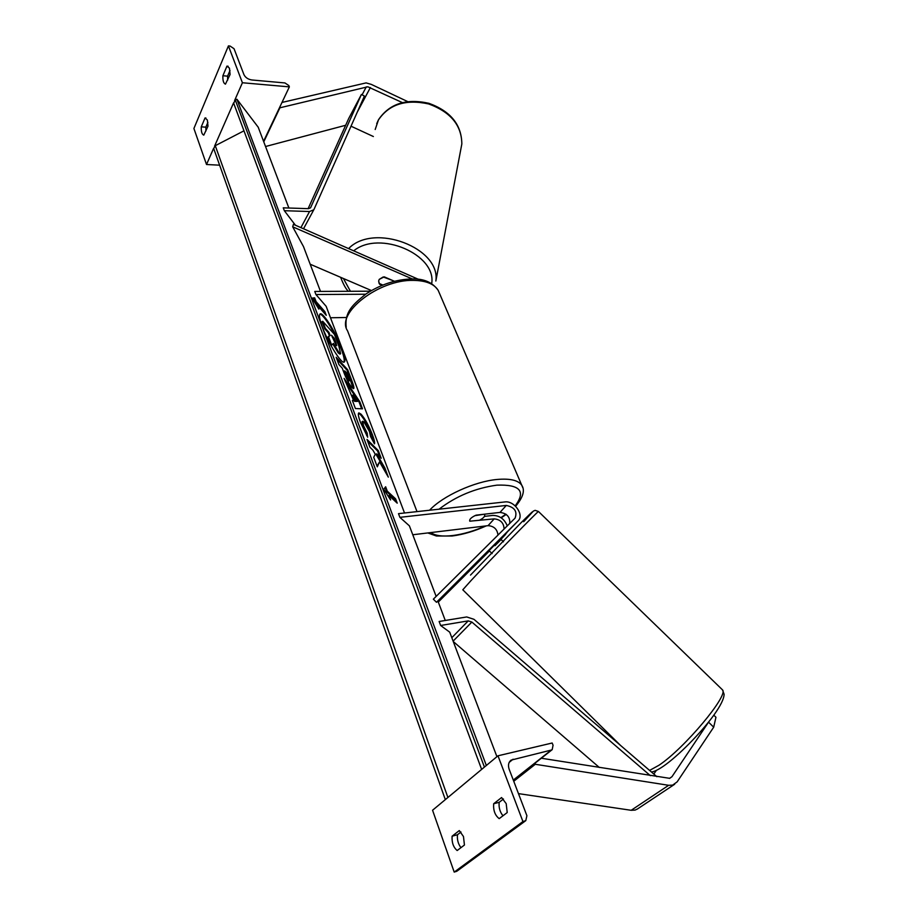 <?xml version="1.0" encoding="UTF-8"?>
<svg xmlns="http://www.w3.org/2000/svg" width="918" height="918" viewBox="0 0 918 918"><rect width="100%" height="100%" fill="white"/><g stroke="black" fill="none" stroke-linecap="round" stroke-linejoin="round"><path stroke-width="1.38" d="M394.419 281.264L384.229 276.834L379.226 279.382L378.652 281.034L379.593 284.224L382.118 285.314M412.285 278.946L292.681 226.803L303.502 246.609L320.497 291.419M371.423 290.547L310.181 264.223M418.493 279.336L293.427 224.336L292.681 226.803M404.517 512.99L326.142 306.302L315.918 294.517L314.759 291.442L370.321 291.201M330.491 317.766L346.488 317.502M315.918 294.517L365.605 294.23M373.362 136.518L351.02 126.202M402.256 102.552L367.808 86.785L279.91 107.796L263.764 141.831M407.626 101.554L371.251 84.376L366.098 82.895L281.987 102.449M345.661 125.273L265.543 146.513M201.272 126.856C201.099 131.664 201.937 134.418 203.785 135.13L207.984 126.179L207.365 120.051L205.047 117.94L201.272 126.856L205.839 127.166L205.93 130.987M228.421 45.9L242.409 82.746L289.365 86.877L288.849 85.569L284.947 82.941L251.888 79.981C248.067 79.361 245.427 77.582 243.947 74.645L234.044 48.723L230.108 46.072L228.421 45.9L193.905 128.486L206.516 164.506L219.62 165.183M242.409 82.746L234.595 100.555M233.562 102.896L214.582 146.134M213.619 148.326L206.516 164.506M226.953 66.119L229.443 68.139L230.097 74.473L225.449 84.146C223.544 83.412 222.695 80.612 222.89 75.735L226.953 66.119L228.123 66.234M205.839 127.166L207.893 122.335M230.005 70.479L227.584 76.16L227.675 80.13M289.365 86.877L263.569 141.303M222.89 75.735L227.584 76.16M205.047 117.94L205.907 117.997M484.497 514.562L484.612 514.711C485.163 516.341 483.442 518.188 479.448 520.254L469.764 521.194C469.201 519.577 470.923 517.741 474.916 515.664L484.348 514.206M392.847 280.575L383.173 276.972L379.226 279.382L378.652 281.034L379.111 283.433L382.817 285.028M656.336 770.409L653.811 774.058M708.834 721.732L671.953 776.72L669.692 778.338L541.322 758.234M708.696 722.305L713.699 727.182L715.948 717.268L713.802 715.179M713.699 727.182L677.163 781.849L672.653 785.12L668.637 785.303L535.297 764.281L513.747 781.264M637.608 808.884L635.107 810.078L631.182 810.296L518.463 793.622M535.205 763.065L535.297 764.281M489.764 551.293L489.168 550.697L490.51 549.171L518.004 520.988L436.486 602.277L439.47 600.108L438.093 601.531M503.466 541.827L500.517 538.946M501.125 539.532L494.94 545.705L494.343 545.131M452.104 836.195L459.287 830.583L463.475 836.539L464.439 845.019L457.175 850.527C453.389 847.337 451.702 842.563 452.104 836.195L457.474 834.749L460.974 832.018M497.981 755.801L432.562 810.25L454.203 872.1L522.939 821.553L497.981 755.801L552.166 743.006L553.061 745.232L552.188 749.65L551.27 750.063L511.062 760.127C508.503 762.25 507.861 765.279 509.146 769.215L526.909 815.723L525.796 820.623L522.939 821.553M506.197 803.652L507.218 812.556L499.197 818.638C495.043 815.425 493.195 810.456 493.666 803.743L501.595 797.547L506.197 803.652M460.951 847.67C458.151 843.94 456.992 839.637 457.474 834.749M502.972 815.781C499.897 811.971 498.635 807.473 499.185 802.309L503.443 798.993M525.796 820.623L456.934 871.171L454.203 872.1M493.666 803.743L499.185 802.309M518.004 520.988C524.614 515.17 514.309 500.39 504.82 501.951L398.492 513.655L399.881 517.339L506.288 505.439C514.596 507.206 517.523 511.441 515.078 518.131L433.353 599.167L436.486 602.277M504.074 529.043C503.844 522.916 500.539 519.519 494.182 518.877L469.764 521.194C469.247 519.324 471.347 517.316 476.052 515.159L500 512.405C506.931 513.323 510.178 516.995 509.754 523.409M412.779 534.758L488.066 525.658C493.987 526.106 497.281 529.238 497.981 535.079M489.443 550.972L438.299 602.059M506.931 532.543L500.769 539.176M399.881 517.339L409.405 525.865L436.142 596.39M484.463 516.386L492.748 515.423C499.564 515.48 504.407 518.957 507.275 525.865M303.548 228.743L314.059 209.281L364.412 96.08L361.405 94.474L310.559 207.824L308.459 208.673L283.26 207.835L284.339 210.704L295.378 225.185M313.761 209.809L309.55 211.519L284.339 210.704M361.405 94.474L348.748 118.411L308.127 208.661M650.334 775.653L471.863 622.06L468.237 620.889L440.629 625.479L449.705 632.158L496.925 756.673M656.886 776.697L473.952 619.306L466.711 616.953L439.125 621.486L440.629 625.479M599.374 767.505L453.262 641.521M343.883 362.185C344.801 360.567 343.917 356.184 341.255 349.035C335.713 334.014 323.274 313.646 319.82 314.151M341.955 348.691C336.24 333.2 323.297 312.281 320.256 313.841C318.73 314.61 319.418 318.971 322.31 326.911C328.059 342.712 341.312 363.953 344.158 362.14C345.684 361.256 344.95 356.769 341.955 348.691M445.276 620.476L437.966 601.198M288.872 208.019L258.222 127.223L236.924 99.247L235.318 100.085L233.677 103.183L481.64 769.41M486.333 765.497L236.924 99.247M317.467 305.338L326.269 315.344L324.857 311.615L316.056 301.574L314.644 297.811L312.086 298.12L318.89 309.125L317.467 305.338L316.767 305.694M367.682 437.255L360.441 422.314C358.341 416.542 357.813 413.387 358.881 412.87L361.049 414.167C364.928 418.562 368.68 425.332 372.341 434.512C374.314 439.86 375.014 442.969 374.441 443.853L370.459 436.291L369.495 431.598L364.021 422.005L362.794 421.27L363.448 425.493L367.189 433.135L367.682 437.255M360.349 414.557L361.072 414.202L360.349 414.557C364.205 418.906 367.957 425.677 371.618 434.868L373.844 442.728M353.694 400.615L344.089 378.365L359.822 401.751L362.507 408.831L355.415 408.533L352.374 400.455L353.694 400.615L352.558 400.914M352.099 387.648L352.064 387.614C349.138 384.206 346.327 378.939 343.619 371.801L342.253 368.175L338.914 364.584L336.16 357.263L347.715 369.759L351.938 380.936C353.751 385.744 354.302 388.314 353.602 388.647L352.099 387.648M384.837 467.893L376.69 453.859L381.188 458.266L378.285 450.577L367.016 439.435L369.954 447.273L372.903 450.164L375.267 454.272L373.718 457.302L377.298 466.849L379.547 461.88L388.325 477.142L384.837 467.893L384.091 468.249L375.955 454.226L376.69 453.859M385.64 486.769L387.293 491.153L395.601 498.83L397.23 503.167L388.945 495.536L390.598 499.943L383.69 489.26L385.64 486.769M483.522 767.838L481.629 769.41M243.958 130.826L215.282 145.687L213.699 148.521L445.333 799.624L447.055 798.19M339.97 354.096L338.294 352.994L332.821 343.975M324.674 328.747L325.385 328.403L322.711 321.277L322 321.621L324.674 328.747L328.265 332.741L329.436 335.862L327.806 337.113L330.905 345.363M322.711 321.277L334.404 334.37L338.937 346.361L340.601 353.786L339.006 352.65L333.429 343.401L331.65 345.088L328.518 336.757L330.147 335.506L328.977 332.385L325.385 328.403M328.265 332.741L328.977 332.385M329.436 335.862L330.147 335.506M327.806 337.113L328.518 336.757M330.95 345.443L331.65 345.088M345.306 381.601L359.11 402.095L359.822 401.751M359.11 402.095L361.635 408.797M353.097 395.015L352.374 395.371L354.635 401.373L357.458 401.396L353.097 395.015L355.358 401.017L357.458 401.396M354.635 401.373L355.358 401.017M336.872 359.167L347.015 370.115L347.715 369.759M347.015 370.115L353.166 388.555M344.778 370.883L344.055 371.228L345.363 374.693L349.058 380.901L349.769 380.557L347.807 374.131L344.778 370.883L349.769 380.557M358.513 413.226L360.315 414.523M362.794 421.27L362.059 421.626L362.713 425.849L366.443 433.491L367.189 433.135M366.443 433.491L366.695 435.602M377.034 466.126L379.547 461.88M379.822 456.923L377.55 450.933L378.285 450.577M377.55 450.933L367.67 441.179M385.789 472.736L384.091 468.249M385.044 487.538L386.524 491.509L387.293 491.153M386.524 491.509L394.843 499.185L395.601 498.83M394.843 499.185L395.876 501.916M388.452 496.627L388.945 495.536M316.056 301.574L315.356 301.919L313.945 298.155L314.644 297.811M313.945 298.155L312.235 298.373M315.356 301.919L324.169 311.959L324.857 311.615M324.823 313.704L324.169 311.959M336.045 342.953L334.301 338.317L331.513 335.219L336.091 345.248L336.676 345.673L336.045 342.953L335.345 343.298L333.601 338.662L334.301 338.317M333.601 338.662L332.247 337.158M335.931 345.053L335.345 343.298M370.379 87.531L357.251 112.18M366.293 86.877L362.082 94.829M429.567 510.236C442.602 496.007 474.721 481.365 497.315 479.448C510.156 478.358 518.303 480.286 521.757 485.243L438.196 290.363C434.203 283.937 426.032 280.61 413.662 280.392C379.054 279.221 335.38 313.29 347.52 330.755L417.013 511.624M515.618 506.277C523.134 497.338 525.176 490.327 521.757 485.243L522.801 487.71M430.68 532.589C435.189 535.756 442.614 536.732 452.941 535.504C463.372 534.138 474.193 530.96 485.427 525.98M500.918 517.637L505.898 514.183M515.17 505.852C526.152 491.233 520.07 484.325 496.913 485.152C475.317 488.146 456.028 496.168 439.045 509.192M460.721 149.863L461.834 143.977C461.662 125.341 450.623 112.007 428.729 103.963C405.836 98.972 389.071 104.296 378.434 119.948L375.198 129.507M348.714 248.468C374.062 222.42 440.95 247.975 435.843 281.023L461.834 143.977C461.639 124.791 450.669 111.239 428.935 103.321C406.318 98.249 389.542 103.665 378.606 119.558M431.678 283.673C436.807 254.607 379.742 229.867 353.843 250.706M343.424 278.51L350.424 291.281M671.953 776.72L669.452 778.395M668.637 785.303L631.182 810.296M721.812 689.2L722.489 689.854C728.961 695.098 684.392 748.411 658.998 765.233L649.6 770.42M620.442 745.336L462.798 589.792L471.244 580.337C491.141 559.028 538.487 510.557 538.453 511.487L538.51 511.533M523.685 521.711C536.227 508.205 535.401 508.492 521.217 522.583L470.509 575.081M524.947 821.002L456.12 871.549M551.27 750.063L513.3 780.07M513.082 759.209L509.192 762.376M494.182 518.877L488.066 525.658M505.692 534.253L500.953 539.359M506.288 505.439L500 512.405M309.55 211.519L300.92 227.607M468.237 620.889L451.805 637.689M471.863 622.06L453.113 641.131M484.417 767.092L235.318 100.085M447.904 797.478L215.282 145.687M338.329 353.028L339.04 352.684M338.294 352.994L339.006 352.65M351.238 381.28L351.938 380.936M348.461 380.511L349.184 380.155M345.363 374.693L346.075 374.337M348.438 380.477L349.15 380.121M371.618 434.868L372.341 434.512M362.713 425.849L363.448 425.493M438.196 290.363C432.596 282.4 423.898 278.59 412.09 278.946C396.083 279.382 380.763 284.362 366.121 293.875C353.086 304.283 344.422 311.764 346.224 327.324M506.22 514.424L501.205 517.832M486.31 525.865C474.572 531.166 463.165 534.551 452.081 536.009L436.429 536.009L427.811 532.945M348.415 291.293C346.109 289.365 343.516 284.706 340.635 277.316M378.491 119.765L376.724 123.643M674.696 784.236L637.126 809.194M523.753 521.654L533.369 511.096L535.125 510.339L538.453 511.487L722.489 689.854L724.095 694.26C724.05 698.724 720.584 705.747 713.688 715.351C700.859 733.069 677.943 756.26 663.358 766.232C658.252 769.72 654.282 771.648 651.436 772.004M492.105 553.588L489.168 550.708M513.38 780.3L552.188 749.65M339.889 354.141L340.601 353.786"/></g></svg>
